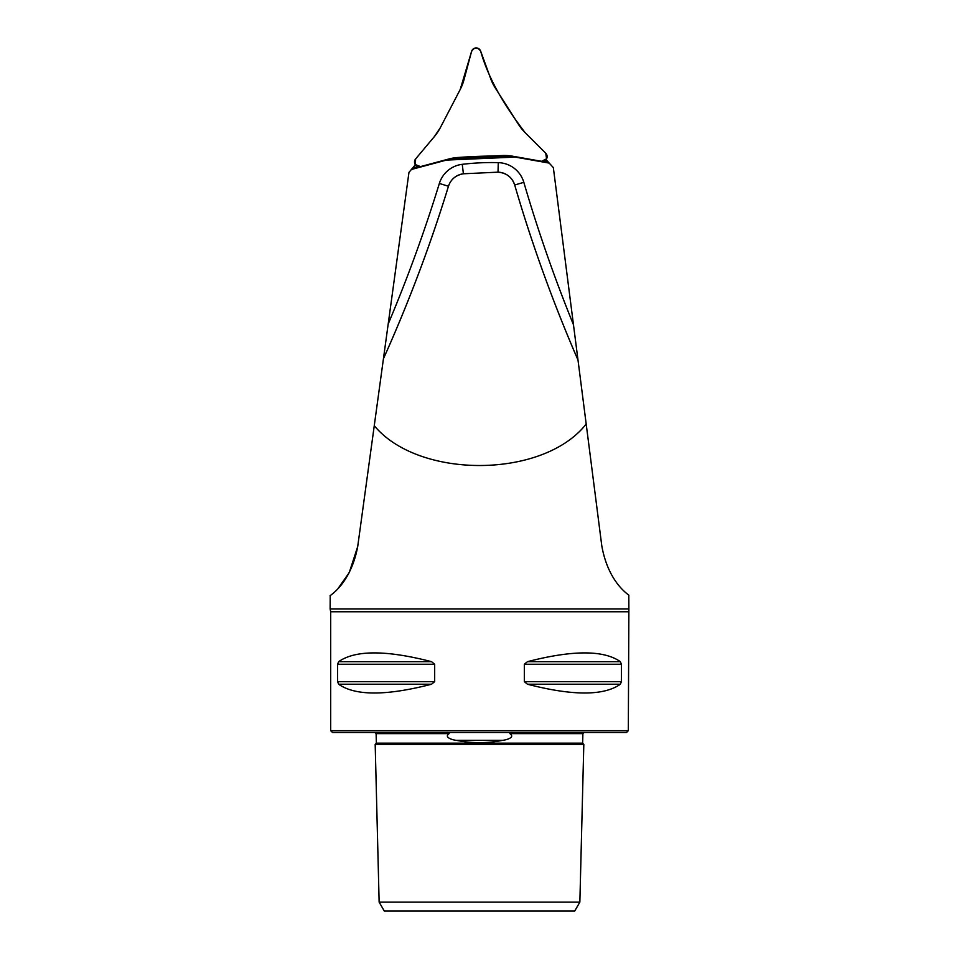 <?xml version="1.0" encoding="UTF-8"?>
<svg xmlns="http://www.w3.org/2000/svg" width="959" height="959" viewBox="0 0 959 959"><rect width="100%" height="100%" fill="white"/><g stroke="black" fill="none" stroke-linecap="round" stroke-linejoin="round"><path stroke-width="1.44" d="M543.945 161.1L548.057 161.831L546.043 159.638L549.219 163.102L515.163 157.096L446.414 160.093L411.387 169.479L408.966 172.368L388.191 324.01A1478.586 1478.586 0 0 0 439.354 183.457A27.379 27.379 0 0 1 462.262 164.325A247.626 247.626 0 0 1 498.272 162.646A27.379 27.379 0 0 1 523.83 182.33A1478.586 1478.586 0 0 0 573.47 324.741L578.001 360.081C552.84 301.941 531.742 243.586 514.695 185.003C512.022 177.211 506.46 172.932 498.021 172.164L463.401 173.783C455.837 175.113 450.862 179.273 448.464 186.262C430.771 243.994 409.097 301.498 383.432 358.762L388.191 324.01M573.47 324.741L553.343 167.597L549.219 163.102M418.088 166.602L412.562 168.077L415.379 164.72L411.387 169.479M383.432 358.762A1488.116 1488.116 0 0 0 448.464 186.262A17.861 17.861 0 0 1 463.401 173.783A17.861 17.861 0 0 0 448.464 186.262A1488.116 1488.116 0 0 1 383.432 358.762L374.262 425.688C418.711 479.392 543.417 478.721 586.189 424.022L578.001 360.081A1488.116 1488.116 0 0 1 514.695 185.003A17.861 17.861 0 0 0 498.021 172.164L498.272 162.646M374.262 425.688L357.707 546.546C350.395 585.446 328.206 596.198 330.196 595.815C328.266 596.162 350.419 585.386 357.707 546.546L349.232 572.631L338.347 588.059M330.196 595.815L330.124 608.965L628.876 608.965L628.313 730.686L330.687 730.686L330.687 611.77L628.313 611.77M601.796 545.875C608.737 584.726 630.77 595.719 628.804 595.311C630.734 595.695 608.713 584.678 601.796 545.875L586.189 424.022M579.859 902.119L583.815 744.376L375.185 744.376L379.141 902.119L384.295 911.05L574.705 911.05L579.859 902.119L379.141 902.119M338.623 684.223L337.604 681.645L337.604 664.251L338.623 661.674C355.286 649.986 386.261 649.986 431.55 661.674L434.679 664.251L434.679 681.645L431.55 684.223C386.261 695.922 355.286 695.922 338.623 684.223L431.55 684.223M527.45 684.223L524.321 681.645L524.321 664.251L527.45 661.674C572.739 649.986 603.714 649.986 620.377 661.674L621.396 664.251L621.396 681.645L620.377 684.223C603.714 695.922 572.739 695.922 527.45 684.223L620.377 684.223M434.679 664.251L337.604 664.251M512.705 732.472C510.548 732.256 509.601 732.64 509.864 733.635C515.714 737.507 505.849 740.048 502.78 740.312C487.292 743.441 471.768 743.441 456.22 740.312C453.02 740.072 443.43 737.387 449.136 733.635C449.411 732.652 448.464 732.256 446.295 732.472M628.313 730.686L626.527 732.472L332.473 732.472L330.687 730.686M449.1 158.93L512.394 156.161M495.252 87.94L518.507 124.43A47.614 47.614 0 0 0 524.993 132.51L545.731 153.248A4.759 4.759 0 0 1 541.535 161.304L512.657 156.209A47.614 47.614 0 0 0 502.312 155.538L459.085 157.42A47.614 47.614 0 0 0 448.836 159.002L420.51 166.59A4.759 4.759 0 0 1 415.631 158.93L434.475 136.466A47.614 47.614 0 0 0 440.241 127.847L460.224 89.463A47.614 47.614 0 0 0 463.976 79.801L471.564 51.474A4.759 4.759 0 0 1 480.639 51.079L490.672 78.638A47.614 47.614 0 0 0 495.252 87.94M440.241 127.847L460.224 89.463L471.564 51.474C474.405 47.003 477.426 46.871 480.639 51.079C489.09 81.012 506.244 107.768 524.993 132.51L545.731 153.248L546.582 158.81L541.535 161.304L512.657 156.209C494.82 155.706 476.971 156.113 459.085 157.42L448.836 159.002L420.51 166.59L415.259 164.552L415.631 158.93L434.475 136.466L440.241 127.847M578.001 360.081A1488.116 1488.116 0 0 1 514.695 185.003L523.83 182.33M448.464 186.262L439.354 183.457M502.78 740.312L456.22 740.312M449.136 733.635L376.108 733.635L374.909 732.472M584.091 732.472L582.892 733.635L509.864 733.635M582.892 733.635L582.652 743.165L376.348 743.165L376.108 733.635M621.396 681.645L524.321 681.645M621.396 664.251L524.321 664.251M620.377 661.674L527.45 661.674M434.679 681.645L337.604 681.645M431.55 661.674L338.623 661.674M514.695 185.003A17.861 17.861 0 0 0 498.021 172.164M463.401 173.783L462.262 164.325M628.804 595.311L628.876 608.965M330.687 611.77L330.124 608.965M583.815 744.376L582.652 743.165M375.185 744.376L376.348 743.165"/></g></svg>
